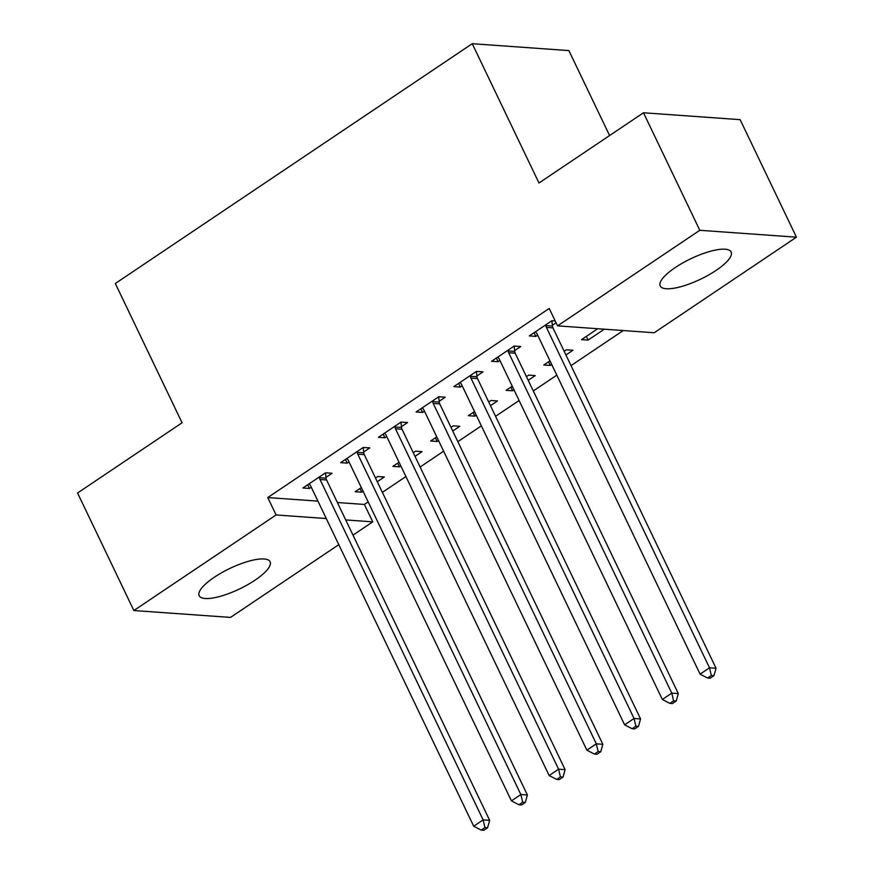 <?xml version="1.0" encoding="UTF-8"?>
<svg xmlns="http://www.w3.org/2000/svg" width="874" height="874" viewBox="0 0 874 874"><rect width="100%" height="100%" fill="white"/><g stroke="black" fill="none" stroke-linecap="round" stroke-linejoin="round"><path stroke-width="1.31" d="M214.25 577.288A39.319 11.329 -25.6 0 1 270.088 561.753A39.319 11.329 -25.6 0 1 255 580.194A39.319 11.329 -25.6 0 1 199.174 595.729A39.319 11.329 -25.6 0 1 214.25 577.288M675.307 267.52A39.319 11.329 -25.6 0 1 731.134 251.985A39.319 11.329 -25.6 0 1 716.057 270.427A39.319 11.329 -25.6 0 1 660.22 285.962A39.319 11.329 -25.6 0 1 675.307 267.52M337.375 502.517L364.403 504.44L368.183 501.905M382.386 492.357L405.907 476.559M420.121 467.011L443.642 451.202M457.845 441.665L481.366 425.857M495.569 416.319L519.101 400.511M533.304 390.962L556.825 375.154M571.028 365.616L623.238 330.547M364.403 504.44L372.75 521.854L352.998 535.117M338.795 544.666L230.507 617.415L133.864 610.533L276.097 514.961L326.275 518.544M609.593 135.546L568.887 50.594L472.244 43.7L115.324 283.504L182.065 422.787L77.557 493.002L133.864 610.533M472.244 43.7L538.985 182.994L643.493 112.768L740.136 119.662L796.443 237.182L654.211 332.754L557.557 325.86L699.801 230.299L796.443 237.182M415.019 456.37L422.055 451.629L415.532 451.17L413.26 452.699M400.816 465.908L399.418 466.847L392.885 466.377L399.057 462.237M363.715 452.011L369.822 447.914L363.289 447.444L340.652 462.652L347.175 463.122L349.01 461.887M490.478 405.667L497.514 400.937L490.991 400.467L488.719 401.996M476.264 415.216L474.877 416.144L468.344 415.685L474.506 411.545M439.174 401.319L445.281 397.211L438.748 396.752L416.111 411.96L422.634 412.419L424.469 411.195M565.937 354.975L572.973 350.234L566.439 349.775L564.178 351.304M551.723 364.513L550.336 365.452L543.803 364.982L549.965 360.842M514.622 350.616L520.729 346.519L514.207 346.049L491.57 361.257L498.093 361.727L499.928 360.492M557.557 325.86L549.222 308.446L267.761 497.557L317.939 501.13M555.198 320.933L551.931 320.703L529.294 335.911L535.828 336.381L537.652 335.146M556.082 322.768L552.357 325.27M604.295 329.192L588.071 340.095L581.538 339.636L597.772 328.722M476.898 375.962L483.005 371.865L476.472 371.395L453.835 386.603L460.369 387.073L462.204 385.838M528.202 380.321L535.249 375.591L528.715 375.121L526.443 376.65M513.999 389.859L512.612 390.798L506.079 390.328L512.24 386.188M401.439 426.665L407.546 422.557L401.013 422.098L378.376 437.306L384.91 437.776L386.745 436.541M452.743 431.013L459.79 426.283L453.256 425.824L450.984 427.342M438.54 440.562L437.153 441.49L430.62 441.031L436.782 436.891M325.98 477.368L332.087 473.26L325.554 472.79L302.917 488.009L309.451 488.468L311.286 487.233M377.284 481.716L384.331 476.986L377.797 476.516L375.525 478.045M363.081 491.254L361.694 492.193L355.161 491.723L361.323 487.583M345.722 519.932L372.75 521.854M643.493 112.768L699.801 230.299M267.761 497.557L276.097 514.961M534.069 332.699L535.828 336.381M586.312 336.424L588.071 340.095M496.334 358.056L498.093 361.727M548.577 361.781L550.336 365.452M458.61 383.402L460.369 387.073M510.853 387.127L512.612 390.798M420.875 408.748L422.634 412.419M473.118 412.473L474.877 416.144M383.151 434.105L384.91 437.776M435.394 437.819L437.153 441.49M345.416 459.451L347.175 463.122M397.659 463.176L399.418 466.847M307.692 484.797L309.451 488.468M359.935 488.522L361.694 492.193M545.824 324.8L545.911 325.587A5.036 4.304 -85.9 0 0 546.414 327.4L709.502 667.791L700.063 674.127L536.986 333.737A5.036 4.304 -85.9 0 0 535.937 332.295L535.401 331.803M551.876 320.736L552.444 326.057A5.036 4.304 -85.9 0 0 552.947 327.87L716.035 668.249L709.502 667.791L711.338 675.482L707.569 678.016L710.18 678.202L713.949 675.668L711.338 675.482M713.949 675.668L716.035 668.249M700.063 674.127L707.569 678.016M508.1 350.157L508.176 350.944A5.036 4.304 -85.9 0 0 508.69 352.746L671.767 693.137L662.339 699.473L499.251 359.083A5.036 4.304 -85.9 0 0 498.202 357.641L497.677 357.16M514.152 346.082L514.71 351.403A5.036 4.304 -85.9 0 0 515.212 353.216L678.3 693.595L671.767 693.137L673.614 700.839L669.845 703.373L672.456 703.559L676.225 701.024L673.614 700.839M676.225 701.024L678.3 693.595M662.339 699.473L669.845 703.373M470.365 375.503L470.452 376.29A5.036 4.304 -85.9 0 0 470.955 378.103L634.043 718.483L624.615 724.819L461.527 384.44A5.036 4.304 -85.9 0 0 460.478 382.998L459.942 382.506M476.417 371.439L476.986 376.76A5.036 4.304 -85.9 0 0 477.488 378.562L640.576 718.952L634.043 718.483L635.879 726.185L632.11 728.719L634.721 728.905L638.49 726.37L635.879 726.185M638.49 726.37L640.576 718.952M624.615 724.819L632.11 728.719M432.641 400.849L432.717 401.636A5.036 4.304 -85.9 0 0 433.231 403.449L596.308 743.829L586.88 750.165L423.792 409.786A5.036 4.304 -85.9 0 0 422.743 408.344L422.218 407.852M438.693 396.785L439.251 402.106A5.036 4.304 -85.9 0 0 439.753 403.908L602.841 744.298L596.308 743.829L598.155 751.531L594.386 754.065L596.997 754.251L600.766 751.716L598.155 751.531M600.766 751.716L602.841 744.298M586.88 750.165L594.386 754.065M394.906 426.195L394.993 426.993A5.036 4.304 -85.9 0 0 395.496 428.795L558.584 769.186L549.156 775.522L386.068 435.132A5.036 4.304 -85.9 0 0 385.019 433.69L384.484 433.198M400.958 422.131L401.527 427.452A5.036 4.304 -85.9 0 0 402.029 429.265L565.117 769.644L558.584 769.186L560.42 776.877L556.651 779.411L559.262 779.597L563.042 777.062L560.42 776.877M563.042 777.062L565.117 769.644M549.156 775.522L556.651 779.411M357.182 451.552L357.258 452.339A5.036 4.304 -85.9 0 0 357.772 454.141L520.849 794.532L511.421 800.868L348.333 460.478A5.036 4.304 -85.9 0 0 347.284 459.036L346.76 458.555M363.234 447.477L363.792 452.798A5.036 4.304 -85.9 0 0 364.294 454.611L527.383 795.001L520.849 794.532L522.696 802.234L518.927 804.768L521.538 804.954L525.307 802.419L522.696 802.234M525.307 802.419L527.383 795.001M511.421 800.868L518.927 804.768M319.447 476.898L319.534 477.685A5.036 4.304 -85.9 0 0 320.037 479.498L483.125 819.878L473.697 826.214L310.609 485.835A5.036 4.304 -85.9 0 0 309.56 484.393L309.025 483.901M325.499 472.834L326.068 478.154A5.036 4.304 -85.9 0 0 326.57 479.957L489.659 820.347L483.125 819.878L484.961 827.58L481.192 830.114L483.803 830.3L487.583 827.765L484.961 827.58M487.583 827.765L489.659 820.347M473.697 826.214L481.192 830.114M545.911 325.587L552.444 326.057M546.414 327.4L552.947 327.87M508.176 350.944L514.71 351.403M508.69 352.746L515.212 353.216M470.452 376.29L476.986 376.76M470.955 378.103L477.488 378.562M432.717 401.636L439.251 402.106M433.231 403.449L439.753 403.908M394.993 426.993L401.527 427.452M395.496 428.795L402.029 429.265M357.258 452.339L363.792 452.798M357.772 454.141L364.294 454.611M319.534 477.685L326.068 478.154M320.037 479.498L326.57 479.957"/></g></svg>
